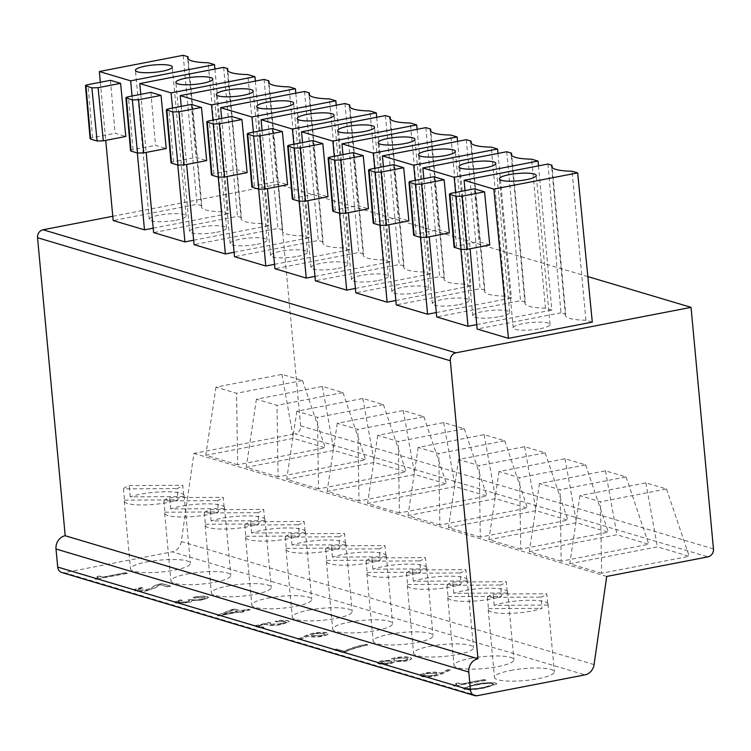 <?xml version="1.0" encoding="UTF-8"?>
<svg xmlns="http://www.w3.org/2000/svg" width="751" height="751" viewBox="0 0 751 751"><rect width="100%" height="100%" fill="white"/><g stroke="black" fill="none" stroke-linecap="round" stroke-linejoin="round"><path stroke-width="0.56" stroke-dasharray="3.75 2.82" d="M540.138 328.694A18.512 3.689 -5.3 0 0 550.079 324.451A18.512 3.689 -5.3 0 0 523.156 323.634A18.512 3.689 -5.3 0 0 513.215 327.877A18.512 3.689 -5.3 0 0 540.138 328.694M499.697 316.64A18.512 3.689 -5.3 0 0 509.638 312.397A18.512 3.689 -5.3 0 0 482.715 311.581A18.512 3.689 -5.3 0 0 472.773 315.824A18.512 3.689 -5.3 0 0 499.697 316.64M459.255 304.587A18.512 3.689 -5.3 0 0 469.197 300.344A18.512 3.689 -5.3 0 0 442.273 299.527A18.512 3.689 -5.3 0 0 432.332 303.77A18.512 3.689 -5.3 0 0 459.255 304.587M418.814 292.533A18.512 3.689 -5.3 0 0 428.755 288.29A18.512 3.689 -5.3 0 0 401.832 287.473A18.512 3.689 -5.3 0 0 391.891 291.707A18.512 3.689 -5.3 0 0 418.814 292.533M378.373 280.48A18.512 3.689 -5.3 0 0 388.314 276.237A18.512 3.689 -5.3 0 0 361.391 275.42A18.512 3.689 -5.3 0 0 351.459 279.654A18.512 3.689 -5.3 0 0 378.373 280.48M337.941 268.426A18.512 3.689 -5.3 0 0 347.873 264.183A18.512 3.689 -5.3 0 0 320.949 263.357A18.512 3.689 -5.3 0 0 311.017 267.6A18.512 3.689 -5.3 0 0 337.941 268.426M297.499 256.373A18.512 3.689 -5.3 0 0 307.431 252.129A18.512 3.689 -5.3 0 0 280.517 251.303A18.512 3.689 -5.3 0 0 270.576 255.547A18.512 3.689 -5.3 0 0 297.499 256.373M257.058 244.31A18.512 3.689 -5.3 0 0 266.999 240.076A18.512 3.689 -5.3 0 0 240.076 239.25A18.512 3.689 -5.3 0 0 230.135 243.493A18.512 3.689 -5.3 0 0 257.058 244.31M216.617 232.256A18.512 3.689 -5.3 0 0 226.558 228.022A18.512 3.689 -5.3 0 0 199.635 227.196A18.512 3.689 -5.3 0 0 189.693 231.439A18.512 3.689 -5.3 0 0 216.617 232.256M176.175 220.203A18.512 3.689 -5.3 0 0 186.117 215.959A18.512 3.689 -5.3 0 0 159.193 215.143A18.512 3.689 -5.3 0 0 149.252 219.386A18.512 3.689 -5.3 0 0 176.175 220.203M547.779 605.062L494.214 605.353A30.078 5.989 174.7 0 1 504.325 602.743A30.078 5.989 174.7 0 1 548.08 604.076A30.078 5.989 174.7 0 1 547.779 605.062L546.737 593.769A30.078 5.989 174.7 0 1 540.983 597.064L542.034 608.348A30.078 5.989 174.7 0 1 531.924 610.967A30.078 5.989 174.7 0 1 488.178 609.634A30.078 5.989 174.7 0 1 488.469 608.648L487.418 597.355L540.983 597.064M510.614 670.465A30.078 5.989 174.7 0 1 554.36 671.807A30.078 5.989 174.7 0 1 538.204 678.697A30.078 5.989 174.7 0 1 494.458 677.355A30.078 5.989 174.7 0 1 510.614 670.465M507.347 592.999L453.782 593.299A30.078 5.989 174.7 0 1 463.883 590.68A30.078 5.989 174.7 0 1 507.638 592.023A30.078 5.989 174.7 0 1 507.347 592.999L506.296 581.715A30.078 5.989 174.7 0 1 500.551 585.01L501.593 596.294A30.078 5.989 174.7 0 1 491.483 598.913A30.078 5.989 174.7 0 1 447.737 597.58A30.078 5.989 174.7 0 1 448.028 596.594L446.986 585.301L500.551 585.01M470.173 658.411A30.078 5.989 174.7 0 1 513.919 659.744A30.078 5.989 174.7 0 1 497.772 666.644A30.078 5.989 174.7 0 1 454.017 665.302A30.078 5.989 174.7 0 1 470.173 658.411M466.906 580.945L413.341 581.246A30.078 5.989 174.7 0 1 423.451 578.627A30.078 5.989 174.7 0 1 467.197 579.96A30.078 5.989 174.7 0 1 466.906 580.945L465.855 569.662A30.078 5.989 174.7 0 1 460.11 572.947L461.152 584.24A30.078 5.989 174.7 0 1 451.041 586.86A30.078 5.989 174.7 0 1 407.295 585.517A30.078 5.989 174.7 0 1 407.586 584.531L406.544 573.248L460.11 572.947M429.732 646.358A30.078 5.989 174.7 0 1 473.477 647.691A30.078 5.989 174.7 0 1 457.331 654.581A30.078 5.989 174.7 0 1 413.576 653.248A30.078 5.989 174.7 0 1 429.732 646.358M426.465 568.892L372.9 569.192A30.078 5.989 174.7 0 1 383.01 566.573A30.078 5.989 174.7 0 1 426.756 567.906A30.078 5.989 174.7 0 1 426.465 568.892L425.413 557.608A30.078 5.989 174.7 0 1 419.668 560.894L420.71 572.187A30.078 5.989 174.7 0 1 410.609 574.797A30.078 5.989 174.7 0 1 366.854 573.464A30.078 5.989 174.7 0 1 367.145 572.478L366.103 561.194L419.668 560.894M389.29 634.304A30.078 5.989 174.7 0 1 433.036 635.637A30.078 5.989 174.7 0 1 416.889 642.527A30.078 5.989 174.7 0 1 373.144 641.194A30.078 5.989 174.7 0 1 389.29 634.304M386.023 556.838L332.458 557.139A30.078 5.989 174.7 0 1 342.569 554.52A30.078 5.989 174.7 0 1 386.314 555.853A30.078 5.989 174.7 0 1 386.023 556.838L384.972 545.555A30.078 5.989 174.7 0 1 379.227 548.84L380.278 560.133A30.078 5.989 174.7 0 1 370.168 562.743A30.078 5.989 174.7 0 1 326.413 561.41A30.078 5.989 174.7 0 1 326.713 560.424L325.662 549.141L379.227 548.84M348.849 622.25A30.078 5.989 174.7 0 1 392.604 623.583A30.078 5.989 174.7 0 1 376.448 630.474A30.078 5.989 174.7 0 1 332.702 629.141A30.078 5.989 174.7 0 1 348.849 622.25M345.582 544.785L292.017 545.085A30.078 5.989 174.7 0 1 302.127 542.466A30.078 5.989 174.7 0 1 345.873 543.799A30.078 5.989 174.7 0 1 345.582 544.785L344.54 533.501A30.078 5.989 174.7 0 1 338.785 536.787L339.837 548.08A30.078 5.989 174.7 0 1 329.727 550.69A30.078 5.989 174.7 0 1 285.981 549.356A30.078 5.989 174.7 0 1 286.272 548.371L285.22 537.087L338.785 536.787M308.408 610.197A30.078 5.989 174.7 0 1 352.163 611.53A30.078 5.989 174.7 0 1 336.007 618.42A30.078 5.989 174.7 0 1 292.261 617.087A30.078 5.989 174.7 0 1 308.408 610.197M305.141 532.731L251.576 533.022A30.078 5.989 174.7 0 1 261.686 530.413A30.078 5.989 174.7 0 1 305.441 531.746A30.078 5.989 174.7 0 1 305.141 532.731L304.099 521.438A30.078 5.989 174.7 0 1 298.344 524.733L299.396 536.017A30.078 5.989 174.7 0 1 289.285 538.636A30.078 5.989 174.7 0 1 245.539 537.303A30.078 5.989 174.7 0 1 245.83 536.317L244.779 525.033L298.344 524.733M267.976 598.143A30.078 5.989 174.7 0 1 311.721 599.476A30.078 5.989 174.7 0 1 295.565 606.367A30.078 5.989 174.7 0 1 251.82 605.034A30.078 5.989 174.7 0 1 267.976 598.143M264.699 520.678L211.144 520.969A30.078 5.989 174.7 0 1 221.245 518.359A30.078 5.989 174.7 0 1 265 519.692A30.078 5.989 174.7 0 1 264.699 520.678L263.657 509.385A30.078 5.989 174.7 0 1 257.903 512.68L258.954 523.963A30.078 5.989 174.7 0 1 248.844 526.582A30.078 5.989 174.7 0 1 205.098 525.249A30.078 5.989 174.7 0 1 205.389 524.264L204.347 512.971L257.903 512.68M227.534 586.09A30.078 5.989 174.7 0 1 271.28 587.423A30.078 5.989 174.7 0 1 255.124 594.313A30.078 5.989 174.7 0 1 211.378 592.98A30.078 5.989 174.7 0 1 227.534 586.09M224.267 508.624L170.702 508.915A30.078 5.989 174.7 0 1 180.813 506.305A30.078 5.989 174.7 0 1 224.558 507.638A30.078 5.989 174.7 0 1 224.267 508.624L223.216 497.331A30.078 5.989 174.7 0 1 217.471 500.626L218.513 511.91A30.078 5.989 174.7 0 1 208.403 514.529A30.078 5.989 174.7 0 1 164.657 513.196A30.078 5.989 174.7 0 1 164.948 512.21L163.906 500.917L217.471 500.626M187.093 574.027A30.078 5.989 174.7 0 1 230.839 575.369A30.078 5.989 174.7 0 1 214.692 582.26A30.078 5.989 174.7 0 1 170.937 580.927A30.078 5.989 174.7 0 1 187.093 574.027M183.826 496.571L130.261 496.862A30.078 5.989 174.7 0 1 140.371 494.242A30.078 5.989 174.7 0 1 184.117 495.585A30.078 5.989 174.7 0 1 183.826 496.571L182.775 485.277A30.078 5.989 174.7 0 1 177.029 488.572L178.071 499.856A30.078 5.989 174.7 0 1 167.961 502.475A30.078 5.989 174.7 0 1 124.215 501.142A30.078 5.989 174.7 0 1 124.506 500.157L123.464 488.863L177.029 488.572M146.652 561.973A30.078 5.989 174.7 0 1 190.397 563.306A30.078 5.989 174.7 0 1 174.251 570.206A30.078 5.989 174.7 0 1 130.505 568.864A30.078 5.989 174.7 0 1 146.652 561.973M214.917 69.045L228.332 213.641L221.958 211.735L208.13 62.737M221.958 211.735A38.179 7.604 174.7 0 1 201.484 206.929A38.179 7.604 174.7 0 1 201.812 205.736L188.21 59.029M201.812 205.736L197.025 204.31L113.166 220.522M183.197 55.302L197.025 204.31M255.359 81.099L268.774 225.694L261.601 223.554L247.774 74.556M261.601 223.554A38.179 7.604 174.7 0 1 241.127 218.748A38.179 7.604 174.7 0 1 241.456 217.555L227.853 70.847M241.456 217.555L237.466 216.363L153.608 232.575M223.638 67.355L237.466 216.363M295.8 93.152L309.215 237.748L302.831 235.852L289.013 86.844M302.831 235.852A38.179 7.604 174.7 0 1 282.357 231.036A38.179 7.604 174.7 0 1 282.695 229.844L269.083 83.136M282.695 229.844L277.908 228.417L194.049 244.629M264.08 79.409L277.908 228.417M336.241 105.206L349.656 249.801L343.273 247.905L329.454 98.897M343.273 247.905A38.179 7.604 174.7 0 1 322.799 243.089A38.179 7.604 174.7 0 1 323.137 241.897L309.525 95.199M323.137 241.897L318.34 240.47L234.49 256.682M304.521 91.472L318.34 240.47M376.683 117.259L390.098 261.864L383.714 259.959L369.886 110.951M383.714 259.959A38.179 7.604 174.7 0 1 363.24 255.143A38.179 7.604 174.7 0 1 363.578 253.951L349.966 107.252M363.578 253.951L358.781 252.524L274.932 268.736M344.962 103.525L358.781 252.524M417.124 129.313L430.539 273.918L424.155 272.012L410.328 123.004M424.155 272.012A38.179 7.604 174.7 0 1 403.681 267.196A38.179 7.604 174.7 0 1 404.01 266.014L390.407 119.306M404.01 266.014L399.222 264.577L315.373 280.79M385.404 115.579L399.222 264.577M457.566 141.376L470.971 285.971L464.597 284.066L450.769 135.058M464.597 284.066A38.179 7.604 174.7 0 1 444.123 279.25A38.179 7.604 174.7 0 1 444.451 278.067L430.849 131.359M444.451 278.067L439.664 276.631L355.805 292.843M425.836 127.632L439.664 276.631M497.997 153.429L511.412 298.025L505.029 296.119L491.21 147.121M505.029 296.119A38.179 7.604 174.7 0 1 484.564 291.313A38.179 7.604 174.7 0 1 484.893 290.121L471.281 143.413M484.893 290.121L480.105 288.694L396.246 304.897M466.277 139.686L480.105 288.694M538.476 165.868L551.854 310.079L545.47 308.173L531.652 159.174M545.47 308.173A38.179 7.604 174.7 0 1 524.996 303.366A38.179 7.604 174.7 0 1 525.334 302.174L511.722 155.466M525.334 302.174L520.546 300.747L436.688 316.96M506.718 151.74L520.546 300.747M592.295 322.132L585.911 320.226L572.093 171.228M547.958 164.037L560.978 312.801L565.775 314.228L552.163 167.52M464.137 689.043L463.02 688.273L474.679 684.452C482.649 682.687 489.614 682.19 495.585 682.969L496.721 683.757L485.23 687.597C477.138 689.362 470.107 689.84 464.137 689.043L463.038 688.498L474.707 684.677C482.893 682.894 489.859 682.396 495.604 683.194L496.749 683.983L485.249 687.822C477.045 689.596 470.013 690.075 464.156 689.268M438.875 672.661L440.283 673.187L448.122 669.554L450.722 669.592L442.039 673.619L435.045 675.853C429.14 676.867 424.475 676.98 421.039 676.2L419.837 675.515L420.138 674.661L425.263 672.952C431.008 671.976 435.542 671.882 438.875 672.661L440.302 673.412L448.14 669.779L450.75 669.817L442.057 673.844L435.064 676.078C429.159 677.092 424.493 677.205 421.058 676.426L419.856 675.74L420.156 674.886L425.282 673.178C431.027 672.201 435.571 672.107 438.894 672.887M410.055 657.472L411.576 658.289L410.891 659.331L405.869 660.88L394.913 661.528L390.867 663.386C385.667 664.231 381.611 664.288 378.701 663.574L377.575 662.983L377.678 662.251L380.335 661.077L390.436 660.185C390.163 659.294 391.872 658.458 395.57 657.688C401.879 656.646 406.713 656.571 410.055 657.472L411.595 658.514L410.91 659.556L405.887 661.105L394.942 661.753L390.886 663.612C385.695 664.457 381.639 664.513 378.72 663.8L377.593 663.208L377.697 662.476L380.353 661.302L390.454 660.411C390.182 659.519 391.891 658.683 395.589 657.914C401.907 656.872 406.732 656.796 410.074 657.698M333.857 649.653L336.88 649.071L344.165 651.239C349.121 648.723 356.303 646.395 365.699 644.245L367.671 644.837C358.002 646.921 350.576 649.211 345.385 651.718L342.606 652.262L333.876 649.878L336.88 649.071M280.189 623.612C284.507 622.861 286.178 622.11 285.202 621.368L277.072 621.753L275.298 621.227C280.818 620.129 285.145 619.988 288.271 620.795L289.388 621.546L281.409 624.25C275.758 625.395 271.111 625.63 267.478 624.954L266.943 623.762L258.597 625.733L263.995 627.338L260.972 627.93L254.148 625.893L269.121 622.551L270.651 623.001L270.069 624.241L280.207 623.837C284.526 623.086 286.197 622.344 285.23 621.593L277.072 621.753M277.1 621.978L275.326 621.452C280.836 620.354 285.164 620.213 288.3 621.021L289.417 621.781L281.428 624.475C275.777 625.621 271.13 625.855 267.497 625.179L266.962 623.987L258.616 625.958L264.014 627.564L260.991 628.155L254.167 626.118L269.149 622.776L270.67 623.236L270.088 624.466L269.365 623.79L270.088 624.466L280.207 623.837M266.558 624.381L267.065 623.762L266.558 624.381M160.714 584.635L157.325 585.855L155.081 587.704L147.853 590.352C142.474 591.384 138.231 591.535 135.133 590.793L134.288 589.366L141.441 587.498L143.169 588.014C138.7 588.718 137.001 589.441 138.071 590.183L146.004 589.835L151.308 587.977L155.926 584.991L161.963 583.518L170.468 586.052L167.445 586.634L160.714 584.635L155.1 587.93L147.853 590.352M147.881 590.577C142.493 591.61 138.25 591.76 135.152 591.018L134.307 589.591L141.46 587.723L143.197 588.24C138.719 588.944 137.02 589.666 138.09 590.408L137.433 589.742L138.09 590.408L146.004 589.835M133.838 590.014L134.288 589.366L133.838 590.014M477.242 695.698L64.455 572.647L172.195 551.825L584.982 674.867M191.956 600.734L191.89 600.762C192.153 601.476 190.566 602.142 187.121 602.753L175.612 603.081L174.279 602.227L180.493 600.049L182.23 600.565C178.362 601.232 177.152 601.87 178.607 602.48L185.882 602.142L189.562 600.969L187.994 600.152L191.017 599.57C193.167 600.378 196.574 600.302 201.24 599.364C204.704 598.716 205.783 598.106 204.497 597.524L194.903 598.021L193.138 597.496C199.118 596.256 203.868 596.059 207.379 596.895L208.665 597.712L201.822 600.105L191.862 600.537C192.134 601.251 190.547 601.917 187.093 602.527L175.593 602.856L174.26 602.002L180.475 599.824L182.211 600.34C178.334 601.007 177.123 601.645 178.578 602.255L185.863 601.917L189.534 600.744L187.975 599.927L190.989 599.345C193.148 600.143 196.555 600.077 201.221 599.138C204.685 598.491 205.765 597.88 204.469 597.298L194.885 597.796L193.12 597.27C199.099 596.031 203.85 595.834 207.36 596.669L208.647 597.486L201.803 599.88L191.946 600.528M177.79 601.748L178.607 602.48L177.79 601.748M205.145 597.74L204.469 597.298L205.145 597.74M102.859 577.04L125.539 572.656L127.266 573.173L96.184 579.181L94.833 578.777L98.372 577.416L96.776 576.524L99.414 576.017L102.878 577.266L125.539 572.656M461.433 683.926L484.104 679.542L485.841 680.059L454.759 686.067L453.397 685.663L456.946 684.311L455.35 683.41L457.988 682.903L461.452 684.152L484.104 679.542M309.431 636.332L308.117 635.797L300.128 639.354L297.434 639.354L306.446 635.327L313.402 633.131C319.213 632.135 323.812 632.013 327.211 632.774L328.394 633.459L328.056 634.304L322.902 635.994C317.251 636.97 312.763 637.083 309.431 636.332L308.135 636.022L300.147 639.58L297.452 639.58L306.474 635.562L313.42 633.365C319.231 632.361 323.831 632.239 327.229 632.999L328.422 633.684L328.074 634.529L322.921 636.219C317.269 637.195 312.782 637.308 309.459 636.557M217.311 615.294L231.655 609.596L234.763 608.995L240.564 610.723L248.252 609.239L249.98 609.756L242.301 611.239L243.737 611.671L240.714 612.253L239.269 611.83L218.898 615.764L217.311 615.294L231.655 609.596M476.744 324.601L551.854 310.079M395.843 300.494L470.971 285.971M314.96 276.387L390.098 261.864M234.077 252.28L309.215 237.748M153.204 228.163L228.332 213.641M112.781 216.288L278.255 184.305L300.663 425.864A6.937 6.092 -73.4 0 1 295.162 433.825L707.94 556.876M587.836 276.584L278.255 184.305M193.645 240.217L268.774 225.694M274.519 264.333L349.656 249.801M355.401 288.44L430.539 273.918M436.284 312.547L511.412 298.025M585.911 320.226A38.179 7.604 174.7 0 1 565.437 315.42A38.179 7.604 174.7 0 1 565.775 314.228M560.978 312.801L477.129 329.013M455.585 192.444L460.87 249.416M423.864 178.7L429.253 236.79M433.975 176.748L438.612 229.722L449.323 232.913M415.143 180.39L420.429 237.363M383.423 166.647L388.811 224.737M393.533 164.694L398.171 217.668L408.882 220.86M374.702 168.337L379.987 225.309M342.982 154.593L348.37 212.683M353.092 152.641L357.729 205.614L368.441 208.806M334.261 156.283L339.546 213.256M302.54 142.54L307.929 200.63M312.651 140.587L317.288 193.561L327.999 196.753M293.829 144.23L299.114 201.202M262.108 130.486L267.497 188.576M272.219 128.534L276.856 181.498L287.567 184.699M253.387 132.176L258.673 189.149M221.667 118.433L227.055 176.523M231.777 116.48L236.415 169.444L247.126 172.636M212.946 120.113L218.231 177.095M181.226 106.379L186.614 164.469M191.336 104.427L195.973 157.391L206.685 160.583M172.505 108.06L177.79 165.042M140.784 94.326L146.173 152.406M150.895 92.364L155.532 145.337L166.243 148.529M132.063 96.006L137.349 152.988M100.343 82.272L105.731 140.353M110.453 80.31L115.091 133.284L125.802 136.475M123.464 488.863A30.078 5.989 174.7 0 1 129.21 485.578L182.775 485.277M130.261 496.862L129.21 485.578M163.906 500.917A30.078 5.989 174.7 0 1 169.651 497.631L223.216 497.331M170.702 508.915L169.651 497.631M204.347 512.971A30.078 5.989 174.7 0 1 210.092 509.685L263.657 509.385M211.144 520.969L210.092 509.685M244.779 525.033A30.078 5.989 174.7 0 1 250.534 521.738L304.099 521.438M251.576 533.022L250.534 521.738M285.22 537.087A30.078 5.989 174.7 0 1 290.975 533.792L344.54 533.501M292.017 545.085L290.975 533.792M325.662 549.141A30.078 5.989 174.7 0 1 331.416 545.846L384.972 545.555M332.458 557.139L331.416 545.846M366.103 561.194A30.078 5.989 174.7 0 1 371.848 557.899L425.413 557.608M372.9 569.192L371.848 557.899M406.544 573.248A30.078 5.989 174.7 0 1 412.29 569.953L465.855 569.662M413.341 581.246L412.29 569.953M446.986 585.301A30.078 5.989 174.7 0 1 452.731 582.016L506.296 581.715M453.782 593.299L452.731 582.016M487.418 597.355A30.078 5.989 174.7 0 1 493.172 594.069L546.737 593.769M494.214 605.353L493.172 594.069M594.079 664.588L181.301 541.546L193.927 453.397L295.162 433.825M181.301 541.546A11.565 10.157 -73.4 0 1 172.195 551.825M64.455 572.647A6.937 6.092 -73.4 0 1 61.845 572.534M606.705 576.439L193.927 453.397M237.654 464.766L205.812 455.275L293.425 438.331L325.267 447.831L237.654 464.766L236.574 393.271L215.959 387.122L281.935 374.373L302.55 380.513L236.574 393.271M278.086 476.819L246.244 467.329L333.866 450.393L365.709 459.884L278.086 476.819L277.006 405.324L256.401 399.185L322.376 386.427L342.991 392.566L277.006 405.324M318.527 488.873L286.685 479.382L374.308 462.447L406.15 471.938L318.527 488.873L317.448 417.378L296.842 411.238L362.817 398.481L383.432 404.629L317.448 417.378M358.969 500.926L327.126 491.436L414.74 474.501L446.582 483.991L358.969 500.926L357.889 429.431L337.274 423.292L403.259 410.534L423.874 416.683L357.889 429.431M399.41 512.98L367.568 503.489L455.181 486.554L487.023 496.045L399.41 512.98L398.33 441.485L377.715 435.345L443.7 422.588L464.306 428.737L398.33 441.485M439.851 525.043L408.009 515.543L495.622 498.608L527.465 508.098L439.851 525.043L438.772 453.548L418.157 447.399L484.132 434.641L504.747 440.79L438.772 453.548M480.293 537.096L448.45 527.606L536.064 510.661L567.906 520.152L480.293 537.096L479.213 465.601L458.598 459.452L524.573 446.695L545.188 452.844L479.213 465.601M520.725 549.15L488.882 539.659L576.505 522.715L608.348 532.206L520.725 549.15L519.654 477.655L499.04 471.506L565.015 458.758L585.63 464.897L519.654 477.655M561.166 561.204L529.324 551.713L616.947 534.768L648.789 544.268L561.166 561.204L560.086 489.708L539.481 483.56L605.456 470.811L626.071 476.951L560.086 489.708M601.607 573.257L569.765 563.766L657.378 546.831L689.221 556.322L601.607 573.257L600.528 501.762L579.913 495.622L645.898 482.865L666.512 489.004L600.528 501.762M488.469 608.648L542.034 608.348M448.028 596.594L501.593 596.294M407.586 584.531L461.152 584.24M367.145 572.478L420.71 572.187M326.713 560.424L380.278 560.133M286.272 548.371L339.837 548.08M245.83 536.317L299.396 536.017M205.389 524.264L258.954 523.963M164.948 512.21L218.513 511.91M124.506 500.157L178.071 499.856M146.023 590.061L151.308 587.977M151.326 588.202L154.021 585.958M154.039 586.184L155.926 584.991M155.955 585.217L161.963 583.518M161.981 583.743L170.468 586.052M170.496 586.278L167.445 586.634M167.464 586.86L160.733 584.86M125.558 572.882L127.266 573.173M127.285 573.398L96.184 579.181M96.203 579.406L94.833 578.777M94.851 579.002L98.4 577.65L96.776 576.524M96.795 576.749L99.414 576.017M99.432 576.242L102.878 577.266M336.899 649.296L344.165 651.239M344.183 651.464C349.14 648.948 356.321 646.62 365.718 644.471L365.699 644.245M365.718 644.471L367.671 644.837M367.69 645.062C358.03 647.146 350.595 649.446 345.404 651.943L345.385 651.718M345.404 651.943L342.606 652.262M342.625 652.488L333.876 649.878M484.132 679.768L485.841 680.059M485.859 680.284L454.759 686.067M454.777 686.292L453.397 685.663M453.426 685.888L456.965 684.537L455.35 683.41M455.369 683.635L457.988 682.903M458.007 683.128L461.452 684.152M312.228 635.881L311.308 635.28L314.922 633.76L324.244 633.619L325.145 634.229L321.691 635.768L312.228 635.881L311.29 635.055L314.904 633.525L324.216 633.393L324.911 634.407L321.672 635.543L312.209 635.656M391.355 661.349L392.182 661.931L389.394 663.217L381.715 663.189L380.748 662.56L383.282 661.368L391.337 661.124L392.163 661.706L389.375 662.992L381.696 662.964L380.729 662.335L383.263 661.143L391.337 661.124M407.023 658.289L408.225 659.049L404.554 660.683L394.453 660.767L393.524 659.622L397.072 658.317L407.004 658.064L408.206 658.824L404.526 660.458L394.435 660.542L393.308 659.8L397.054 658.092L407.004 658.064M436.087 673.553L437.063 674.182L433.487 675.703L424.052 675.806L423.104 675.168L426.521 673.619L436.068 673.328L437.035 673.957L433.468 675.478L424.033 675.581L423.085 674.942L426.502 673.394L436.068 673.328M476.087 685.1C482.414 683.673 487.915 683.241 492.581 683.795L493.351 684.349L492.44 685.175L483.851 687.409C477.411 688.808 471.891 689.24 467.272 688.695L466.512 688.151L467.253 688.47C465.939 687.259 468.877 686.067 476.059 684.874C482.395 683.448 487.887 683.016 492.562 683.57L493.332 684.123L492.421 684.95L483.822 687.184C477.392 688.583 471.872 689.014 467.253 688.47L467.272 688.695C465.958 687.484 468.896 686.292 476.087 685.1L476.059 684.874M90.627 139.057C89.604 138.625 90.261 138.146 92.598 137.63L115.091 133.284M131.068 151.111C130.045 150.679 130.702 150.2 133.04 149.684L155.532 145.337M171.51 163.164C170.486 162.732 171.144 162.263 173.472 161.737L195.973 157.391M211.951 175.218C210.928 174.786 211.585 174.316 213.913 173.8L236.415 169.444M252.392 187.271C251.369 186.839 252.026 186.37 254.354 185.854L276.856 181.498M292.824 199.334C291.81 198.893 292.468 198.424 294.796 197.907L317.288 193.561M333.266 211.388C332.252 210.956 332.9 210.477 335.237 209.961L357.729 205.614M373.707 223.441C372.684 223.009 373.341 222.531 375.678 222.014L398.171 217.668M414.148 235.495C413.125 235.063 413.782 234.584 416.11 234.068L438.612 229.722M465.01 190.623L470.098 248.769M489.765 244.967L479.054 241.775L474.416 188.801M454.59 247.548C453.566 247.117 454.224 246.638 456.552 246.121L479.054 241.775M666.512 489.004L689.221 556.322M645.898 482.865L657.378 546.831M579.913 495.622L569.765 563.766M626.071 476.951L648.789 544.268M605.456 470.811L616.947 534.768M539.481 483.56L529.324 551.713M585.63 464.897L608.348 532.206M565.015 458.758L576.505 522.715M499.04 471.506L488.882 539.659M545.188 452.844L567.906 520.152M524.573 446.695L536.064 510.661M458.598 459.452L448.45 527.606M504.747 440.79L527.465 508.098M484.132 434.641L495.622 498.608M418.157 447.399L408.009 515.543M464.306 428.737L487.023 496.045M443.7 422.588L455.181 486.554M377.715 435.345L367.568 503.489M423.874 416.683L446.582 483.991M403.259 410.534L414.74 474.501M337.274 423.292L327.126 491.436M383.432 404.629L406.15 471.938M362.817 398.481L374.308 462.447M296.842 411.238L286.685 479.382M342.991 392.566L365.709 459.884M322.376 386.427L333.866 450.393M256.401 399.185L246.244 467.329M302.55 380.513L325.267 447.831M281.935 374.373L293.425 438.331M215.959 387.122L205.812 455.275M231.674 609.821L234.763 608.995M234.781 609.221L240.564 610.723M240.583 610.948L248.252 609.239M248.271 609.465L249.98 609.756M250.008 609.981L242.301 611.239M242.32 611.464L243.737 611.671M243.765 611.896L240.714 612.253M240.733 612.478L239.269 611.83M239.287 612.056L218.898 615.764M218.926 615.989L217.339 615.52M222.615 614.421L233.129 610.216L237.56 611.539L222.615 614.421L233.11 609.99L237.541 611.314L222.596 614.196M713.45 548.915L300.663 425.864M92.598 137.63L87.961 84.666M133.04 149.684L128.393 96.719M173.472 161.737L168.834 108.773M213.913 173.8L209.276 120.827M254.354 185.854L249.717 132.88M294.796 197.907L290.158 144.934M335.237 209.961L330.6 156.987M375.678 222.014L371.041 169.041M416.11 234.068L411.473 181.104M456.552 246.121L451.914 193.157M550.079 324.451L536.252 175.452M509.638 312.397L495.81 163.399M469.197 300.344L455.369 151.345M428.755 288.29L414.937 139.282M388.314 276.237L374.496 127.229M347.873 264.183L334.054 115.175M307.431 252.129L293.613 103.122M266.999 240.076L253.171 91.068M226.558 228.022L212.73 79.015M186.117 215.959L172.298 66.961M548.08 604.076L554.36 671.807M507.638 592.023L513.919 659.744M467.197 579.96L473.477 647.691M426.756 567.906L433.036 635.637M386.314 555.853L392.604 623.583M345.873 543.799L352.163 611.53M305.441 531.746L311.721 599.476M265 519.692L271.28 587.423M224.558 507.638L230.839 575.369M184.117 495.585L190.397 563.306M124.215 501.142L130.505 568.864M164.657 513.196L170.937 580.927M205.098 525.249L211.378 592.98M245.539 537.303L251.82 605.034M285.981 549.356L292.261 617.087M326.413 561.41L332.702 629.141M366.854 573.464L373.144 641.194M407.295 585.517L413.576 653.248M447.737 597.58L454.017 665.302M488.178 609.634L494.458 677.355M149.252 219.386L135.433 70.378M189.693 231.439L175.875 82.432M230.135 243.493L216.316 94.485M270.576 255.547L256.748 106.539M311.017 267.6L297.189 118.602M351.459 279.654L337.631 130.655M391.891 291.707L378.072 142.709M432.332 303.77L418.514 154.762M472.773 315.824L458.955 166.816M513.215 327.877L499.387 178.869M565.437 315.42L551.619 166.412M524.996 303.366L511.178 154.359M484.564 291.313L470.736 142.305M444.123 279.25L430.295 130.252M403.681 267.196L389.853 118.198M363.24 255.143L349.422 106.144M322.799 243.089L308.98 94.082M282.357 231.036L268.539 82.028M241.127 218.748L227.3 69.74M201.484 206.929L187.656 57.921"/><path stroke-width="1.13" d="M526.31 179.696A18.512 3.689 -5.3 0 0 536.252 175.452A18.512 3.689 -5.3 0 0 509.328 174.626A18.512 3.689 -5.3 0 0 499.387 178.869A18.512 3.689 -5.3 0 0 526.31 179.696M485.869 167.642A18.512 3.689 -5.3 0 0 495.81 163.399A18.512 3.689 -5.3 0 0 468.887 162.573A18.512 3.689 -5.3 0 0 458.955 166.816A18.512 3.689 -5.3 0 0 485.869 167.642M445.437 155.579A18.512 3.689 -5.3 0 0 455.369 151.345A18.512 3.689 -5.3 0 0 428.455 150.519A18.512 3.689 -5.3 0 0 418.514 154.762A18.512 3.689 -5.3 0 0 445.437 155.579M404.996 143.525A18.512 3.689 -5.3 0 0 414.937 139.282A18.512 3.689 -5.3 0 0 388.014 138.466A18.512 3.689 -5.3 0 0 378.072 142.709A18.512 3.689 -5.3 0 0 404.996 143.525M364.554 131.472A18.512 3.689 -5.3 0 0 374.496 127.229A18.512 3.689 -5.3 0 0 347.572 126.412A18.512 3.689 -5.3 0 0 337.631 130.655A18.512 3.689 -5.3 0 0 364.554 131.472M324.113 119.418A18.512 3.689 -5.3 0 0 334.054 115.175A18.512 3.689 -5.3 0 0 307.131 114.359A18.512 3.689 -5.3 0 0 297.189 118.602A18.512 3.689 -5.3 0 0 324.113 119.418M283.671 107.365A18.512 3.689 -5.3 0 0 293.613 103.122A18.512 3.689 -5.3 0 0 266.689 102.305A18.512 3.689 -5.3 0 0 256.748 106.539A18.512 3.689 -5.3 0 0 283.671 107.365M243.23 95.311A18.512 3.689 -5.3 0 0 253.171 91.068A18.512 3.689 -5.3 0 0 226.248 90.251A18.512 3.689 -5.3 0 0 216.316 94.485A18.512 3.689 -5.3 0 0 243.23 95.311M202.798 83.258A18.512 3.689 -5.3 0 0 212.73 79.015A18.512 3.689 -5.3 0 0 185.807 78.188A18.512 3.689 -5.3 0 0 175.875 82.432A18.512 3.689 -5.3 0 0 202.798 83.258M162.357 71.204A18.512 3.689 -5.3 0 0 172.298 66.961A18.512 3.689 -5.3 0 0 145.375 66.135A18.512 3.689 -5.3 0 0 135.433 70.378A18.512 3.689 -5.3 0 0 162.357 71.204M214.514 64.633L208.13 62.737A38.179 7.604 174.7 0 1 187.656 57.921A38.179 7.604 174.7 0 1 187.994 56.729L183.197 55.302L99.348 71.514L130.655 80.845L214.514 64.633L214.917 69.045M188.21 59.029L187.994 56.729M254.955 76.696L247.774 74.556A38.179 7.604 174.7 0 1 227.3 69.74A38.179 7.604 174.7 0 1 227.637 68.548L223.638 67.355L139.789 83.568L171.097 92.899L254.955 76.696L255.359 81.099M227.853 70.847L227.637 68.548M295.396 88.749L289.013 86.844A38.179 7.604 174.7 0 1 268.539 82.028A38.179 7.604 174.7 0 1 268.867 80.845L264.08 79.409L180.231 95.621L211.538 104.962L295.396 88.749L295.8 93.152M269.083 83.136L268.867 80.845M335.828 100.803L329.454 98.897A38.179 7.604 174.7 0 1 308.98 94.082A38.179 7.604 174.7 0 1 309.309 92.899L304.521 91.472L220.663 107.675L251.979 117.015L335.828 100.803L336.241 105.206M309.525 95.199L309.309 92.899M376.27 112.857L369.886 110.951A38.179 7.604 174.7 0 1 349.422 106.144A38.179 7.604 174.7 0 1 349.75 104.952L344.962 103.525L261.104 119.728L292.421 129.069L376.27 112.857L376.683 117.259M349.966 107.252L349.75 104.952M416.711 124.91L410.328 123.004A38.179 7.604 174.7 0 1 389.853 118.198A38.179 7.604 174.7 0 1 390.191 117.006L385.404 115.579L301.545 131.791L332.862 141.122L416.711 124.91L417.124 129.313M390.407 119.306L390.191 117.006M457.152 136.964L450.769 135.058A38.179 7.604 174.7 0 1 430.295 130.252A38.179 7.604 174.7 0 1 430.633 129.059L425.836 127.632L341.987 143.845L373.294 153.176L457.152 136.964L457.566 141.376M430.849 131.359L430.633 129.059M497.594 149.017L491.21 147.121A38.179 7.604 174.7 0 1 470.736 142.305A38.179 7.604 174.7 0 1 471.074 141.113L466.277 139.686L382.428 155.898L413.735 165.229L497.594 149.017L497.997 153.429M471.281 143.413L471.074 141.113M538.035 161.071L531.652 159.174A38.179 7.604 174.7 0 1 511.178 154.359A38.179 7.604 174.7 0 1 511.515 153.166L506.718 151.74L422.869 167.952L454.177 177.283L538.035 161.071L538.476 165.868M511.722 155.466L511.515 153.166M470.098 248.769L477.129 329.013L508.436 338.344L592.295 322.132L577.679 172.89L572.093 171.228A38.179 7.604 174.7 0 1 551.619 166.412A38.179 7.604 174.7 0 1 551.947 165.22L547.958 164.037L464.099 180.24L465.01 190.623M577.679 172.89L493.82 189.102L464.099 180.24M552.163 167.52L551.947 165.22M474.632 695.576L61.845 572.534A6.937 6.092 -73.4 0 1 57.696 567.061L470.473 690.113A6.937 6.092 106.6 0 0 474.632 695.576A6.937 6.092 106.6 0 0 477.242 695.698L584.982 674.867A11.565 10.157 106.6 0 0 594.079 664.588L606.705 576.439L707.94 556.876A6.937 6.092 106.6 0 0 713.45 548.915L691.042 307.347L587.836 276.584M429.253 236.79L436.688 316.96L468.004 326.291L476.744 324.601M348.37 212.683L355.805 292.843L387.122 302.184L395.843 300.494M267.497 188.576L274.932 268.736L306.239 278.067L314.96 276.387M186.614 164.469L194.049 244.629L225.366 253.96L234.077 252.28M105.731 140.353L113.166 220.522L144.483 229.853L153.204 228.163M43.06 229.768L455.838 352.82A6.937 6.092 106.6 0 0 450.337 360.771L37.55 237.729A6.937 6.092 -73.4 0 1 43.06 229.768L112.781 216.288M455.838 352.82L691.042 307.347M146.173 152.406L153.608 232.575L184.924 241.906L193.645 240.217M227.055 176.523L234.49 256.682L265.798 266.014L274.519 264.333M307.929 200.63L315.373 280.79L346.68 290.13L355.401 288.44M388.811 224.737L396.246 304.897L427.563 314.237L436.284 312.547M454.177 177.283L455.585 192.444M460.87 249.416L468.004 326.291M422.869 167.952L423.864 178.7M415.406 184.286L421.621 184.126L426.821 237.26L449.323 232.913L444.113 179.771L433.975 176.748L411.473 181.104C409.145 181.62 408.488 182.089 409.511 182.521L414.148 235.495L420.616 237.419L415.406 184.286L408.995 182.155L413.632 235.129L414.148 235.495M413.735 165.229L415.143 180.39M420.429 237.363L427.563 314.237M382.428 155.898L383.423 166.647M374.965 172.223L381.179 172.073L386.389 225.206L408.882 220.86L403.681 167.717L393.533 164.694L371.041 169.041C368.703 169.566 368.046 170.036 369.07 170.468L373.707 223.441L380.175 225.366L374.965 172.223L368.553 170.101L373.191 223.075L373.707 223.441M373.294 153.176L374.702 168.337M379.987 225.309L387.122 302.184M341.987 143.845L342.982 154.593M334.524 160.17L340.738 160.01L345.948 213.153L368.441 208.806L363.24 155.664L353.092 152.641L330.6 156.987C328.262 157.503 327.605 157.982 328.628 158.414L333.266 211.388L339.734 213.312L334.524 160.17L328.112 158.048L332.749 211.022L333.266 211.388M332.862 141.122L334.261 156.283M339.546 213.256L346.68 290.13M301.545 131.791L302.54 142.54M294.092 148.116L300.297 147.956L305.507 201.099L327.999 196.753L322.799 143.61L312.651 140.587L290.158 144.934C287.821 145.45 287.173 145.929 288.187 146.361L292.824 199.334L299.292 201.259L294.092 148.116L287.671 145.994L292.308 198.968L292.824 199.334M292.421 129.069L293.829 144.23M299.114 201.202L306.239 278.067M261.104 119.728L262.108 130.486M253.65 136.062L259.865 135.903L265.065 189.045L287.567 184.699L282.357 131.556L272.219 128.534L249.717 132.88C247.389 133.396 246.732 133.875 247.746 134.307L252.392 187.271L258.851 189.205L253.65 136.062L247.229 133.941L251.867 186.915L252.392 187.271M251.979 117.015L253.387 132.176M258.673 189.149L265.798 266.014M220.663 107.675L221.667 118.433M213.209 124.009L219.423 123.849L224.624 176.992L247.126 172.636L241.916 119.503L231.777 116.48L209.276 120.827C206.947 121.343 206.29 121.822 207.314 122.253L211.951 175.218L218.41 177.152L213.209 124.009L206.788 121.887L211.435 174.852L211.951 175.218M211.538 104.962L212.946 120.113M218.231 177.095L225.366 253.96M180.231 95.621L181.226 106.379M172.768 111.955L178.982 111.796L184.183 164.938L206.685 160.583L201.475 107.449L191.336 104.427L168.834 108.773C166.506 109.289 165.849 109.768 166.872 110.2L171.51 163.164L177.968 165.089L172.768 111.955L166.356 109.834L170.993 162.798L171.51 163.164M171.097 92.899L172.505 108.06M177.79 165.042L184.924 241.906M139.789 83.568L140.784 94.326M132.326 99.902L138.541 99.742L143.751 152.875L166.243 148.529L161.043 95.396L150.895 92.364L128.393 96.719C126.065 97.236 125.408 97.705 126.431 98.137L131.068 151.111L137.536 153.035L132.326 99.902L125.915 97.78L130.552 150.744L131.068 151.111M130.655 80.845L132.063 96.006M137.349 152.988L144.483 229.853M99.348 71.514L100.343 82.272M91.885 87.848L98.099 87.689L103.309 140.822L125.802 136.475L120.601 83.333L110.453 80.31L87.961 84.666C85.623 85.182 84.966 85.652 85.989 86.083L90.627 139.057L97.095 140.981L91.885 87.848L85.473 85.717L90.111 138.691L90.627 139.057M450.337 360.771L477.974 658.787A11.565 10.157 106.6 0 0 468.802 672.051L56.015 549L57.696 567.061M470.473 690.113L468.802 672.051M37.55 237.729L65.196 535.735A11.565 10.157 106.6 0 0 56.015 549M477.974 658.787L65.196 535.735M103.309 140.822L97.095 140.981M98.099 87.689L120.601 83.333M143.751 152.875L137.536 153.035M138.541 99.742L161.043 95.396M184.183 164.938L177.968 165.089M178.982 111.796L201.475 107.449M224.624 176.992L218.41 177.152M219.423 123.849L241.916 119.503M265.065 189.045L258.851 189.205M259.865 135.903L282.357 131.556M305.507 201.099L299.292 201.259M300.297 147.956L322.799 143.61M345.948 213.153L339.734 213.312M340.738 160.01L363.24 155.664M386.389 225.206L380.175 225.366M381.179 172.073L403.681 167.717M426.821 237.26L420.616 237.419M421.621 184.126L444.113 179.771M508.436 338.344L493.82 189.102M484.555 191.834L489.765 244.967L467.263 249.313L461.048 249.473L454.073 247.182L449.427 194.218L455.848 196.34L462.062 196.18L484.555 191.834L474.416 188.801L451.914 193.157C449.586 193.674 448.929 194.143 449.952 194.575L454.59 247.548M462.062 196.18L467.263 249.313M461.048 249.473L455.848 196.34"/></g></svg>
